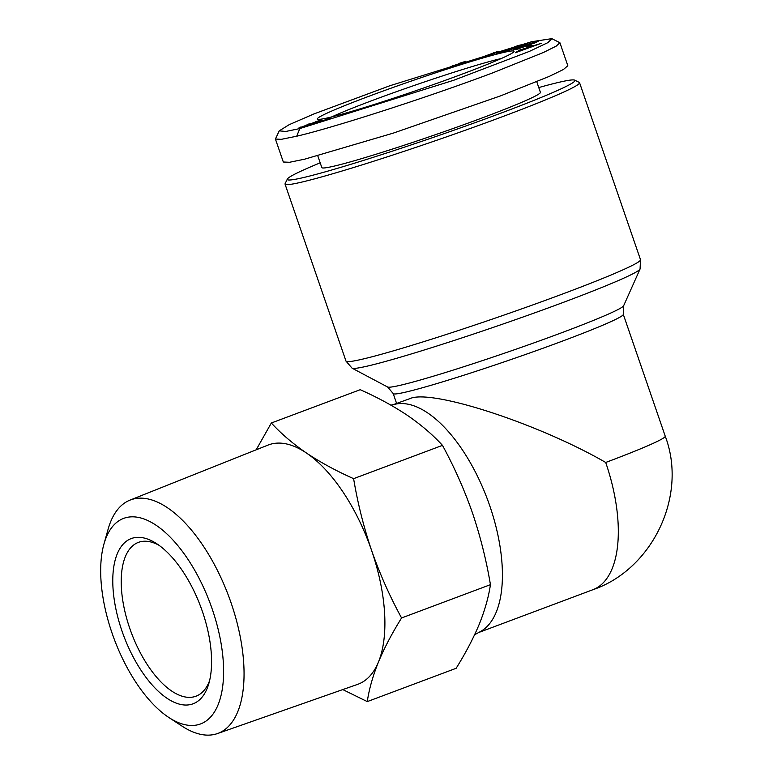 <?xml version="1.0" encoding="UTF-8"?>
<svg xmlns="http://www.w3.org/2000/svg" width="773" height="773" viewBox="0 0 773 773"><rect width="100%" height="100%" fill="white"/><g stroke="black" fill="none" stroke-linecap="round" stroke-linejoin="round"><path stroke-width="1.16" d="M518.664 48.883L513.456 49.955M524.848 46.651L523.263 46.612L527.92 44.931L530.887 44.476L518.586 48.66M521.843 47.742L524.761 46.38M513.832 49.965C509.127 50.834 535.525 41.317 538.858 40.95L533.843 43.414L531.93 43.771L534.288 42.65L529.215 44.158L521.64 46.882L519.35 48.032L521.717 47.385M465.79 61.782L457.461 64.265L465.075 62.391L463.037 63.396L449.548 68.014C446.176 68.99 445.219 69.126 446.688 68.42L459.123 64.546L450.775 66.623L459.809 63.454M446.011 68.836L446.688 68.42M459.722 63.202L465.636 61.347M279.246 130.84L275.41 139.034L281.266 139.343L296.716 136.212C331.008 128.299 422.841 99.108 492.604 72.913L543.496 52.458L556.202 46.119L559.913 42.747L551.845 38.65L531.592 41.723L390.056 85.677L313.828 113.979L289.16 124.695L279.246 130.84L285.72 131.478L299.779 128.579L453.877 80.199L529.408 51.385L547.96 42.602L551.845 38.65M331.868 116.858A99.166 5.053 161 0 1 413.632 85.658A99.166 5.053 161 0 1 499.406 58.97A99.166 5.053 161 0 1 501.252 58.535M501.861 52.864A104.026 5.295 161 0 1 514.006 51.578A104.026 5.295 161 0 1 438.591 82.73A104.026 5.295 161 0 1 329.511 117.438A104.026 5.295 161 0 1 317.539 119.226A104.026 5.295 161 0 1 387.93 89.301A104.026 5.295 161 0 1 501.861 52.864M317.78 155.837L321.829 167.586A115.592 5.884 -19 0 0 483.85 117.303A115.592 5.884 -19 0 0 540.404 92.325L536.752 81.725M320.186 162.832A152.088 7.74 -19 0 0 287.372 179.036A152.088 7.74 -19 0 0 355.889 162.765A152.088 7.74 -19 0 0 500.498 113.312A152.088 7.74 -19 0 0 574.6 80.131A152.088 7.74 -19 0 0 538.771 87.562M287.372 179.036L285.111 183.655A155.74 7.933 -19 0 0 285.044 184.109A155.74 7.933 -19 0 0 303.296 181.742A155.74 7.933 -19 0 0 503.349 116.356A155.74 7.933 -19 0 0 579.557 82.701A155.74 7.933 -19 0 0 579.238 82.382L574.6 80.131M393.351 404.617L409.845 398.655C431.034 388.616 538.742 423.71 605.703 462.467A121.67 56.748 69.5 0 1 592.881 589.722L478.738 632.498M390.916 405.158L395.196 404.211A121.67 56.748 69.5 0 1 489.802 505.9A121.67 56.748 69.5 0 1 480.391 631.589L474.612 634.739M103.93 544.105L108.133 529.138A124.646 58.139 69.5 0 1 129.999 500.121A124.646 58.139 69.5 0 1 133.729 498.943A124.646 58.139 69.5 0 1 231.127 602.998A124.646 58.139 69.5 0 1 217.464 733.567A124.646 58.139 69.5 0 1 214.788 734.35A124.646 58.139 69.5 0 1 181.916 726.06L168.91 717.537A109.776 51.202 69.5 0 1 112.085 633.193A109.776 51.202 69.5 0 1 103.93 544.105A109.776 51.202 69.5 0 1 153.218 523.427A109.776 51.202 69.5 0 1 212.246 609.163A109.776 51.202 69.5 0 1 168.91 717.537M129.999 500.121L267.98 445.103A127.758 59.579 69.5 0 1 271.806 443.895A127.758 59.579 69.5 0 1 306.514 453.065C320.476 462.37 336.178 470.902 353.609 478.661L442.475 445.364C454.234 466.94 464.215 489.406 472.419 512.779C480.352 536.259 486.352 560.212 490.44 584.668C488.613 597.046 484.884 610.235 479.25 624.255C473.347 638.363 465.646 653.05 456.138 668.297L367.272 701.604L342.777 689.574M133.487 537.882A88.209 41.143 69.5 0 1 156.185 543.371A88.209 41.143 69.5 0 1 208.778 683.757A88.209 41.143 69.5 0 1 190.854 704.474A88.209 41.143 69.5 0 1 121.921 630.836A88.209 41.143 69.5 0 1 133.487 537.882M158.967 545.265A82.131 38.302 -110.5 0 0 140.502 541.738A82.131 38.302 -110.5 0 0 138.386 542.375A82.131 38.302 -110.5 0 0 130.521 630.507A82.131 38.302 -110.5 0 0 193.907 696.84A82.131 38.302 -110.5 0 0 196.023 696.193A82.131 38.302 -110.5 0 0 209.638 680.501M327.936 118.472L330.989 117.738L317.848 122.656A11.759 0.599 161 0 1 322.872 121.206L307.876 125.98L328.061 118.829M305.316 125.448L321.81 120.018L308.137 125.361L298.417 128.192L305.383 125.632M531.737 44.863L532.23 45.249L527.196 46.989L526.703 46.602L531.737 44.863L531.901 45.365M515.33 52.438L521.852 49.733L518.422 50.438L541.342 43.307L515.436 52.728M484.304 57.221L471.366 61.067L498.189 51.269L489.038 55.811L484.304 57.221M534.404 43.211L534.288 42.65M519.35 48.631L519.35 48.032M451.567 66.884L451.509 67.406M496.614 53.695L517.804 45.665L520.77 44.921L512.045 48.796L528.056 43.085L506.866 51.115L504.006 51.83L512.953 47.858L496.614 53.695M300.842 127.661L300.639 127.081M300.311 127.796L300.127 127.284M320.389 120.762L320.215 120.269M319.983 120.926L319.8 120.375M319.191 121.255L318.959 120.598M318.321 121.603L318.061 120.849M317.201 122.037L317.114 121.129M317.23 121.477L315.896 121.516M309.422 124.501L309.2 123.835M308.823 124.685L308.611 124.057M307.702 125.033L307.519 124.482M521.852 49.733L522.084 50.39M493.87 53.414L493.599 52.632M528.114 45.481L527.92 44.931M517.968 46.167L517.804 45.665M275.41 139.034L283.324 162.011L289.498 162.282L304.63 159.19L393.042 133.198L500.508 95.891L549.216 76.411L563.44 69.493L567.826 65.724L559.913 42.747M317.046 122.095L317.056 121.612M316.302 122.385L316.901 121.69M315.113 122.83L316.167 121.999M314.814 122.946L314.988 122.453M313.48 123.438L314.679 122.569M312.273 123.883L313.345 123.052M311.268 124.25L312.128 123.458M310.302 124.221L311.113 123.786M315.993 121.786L309.896 124.086M533.641 46.332L526.529 48.264L525.775 49.095M525.679 48.815L533.544 46.061M484.748 56.729L488.207 55.327L488.439 55.994M491.435 54.622L491.184 53.888L484.632 56.39M488.207 55.327L491.184 53.888M256.172 449.818L271.342 422.995L360.208 389.698C377.639 397.457 393.331 405.989 407.303 415.294C421.005 424.706 432.725 434.726 442.475 445.364M271.342 422.995C281.092 433.634 292.812 443.654 306.514 453.065A127.758 59.579 69.5 0 1 371.629 550.55C379.823 573.924 389.805 596.389 401.574 617.965L490.44 584.668M353.609 478.661C357.686 503.117 363.697 527.07 371.629 550.55A127.758 59.579 69.5 0 1 378.461 662.017C372.828 676.027 369.098 689.226 367.272 701.604M401.574 617.965C392.066 633.222 384.365 647.9 378.461 662.017A127.758 59.579 69.5 0 1 357.628 684.366L217.464 733.567M452.717 66.285L452.543 65.792M296.716 136.212L299.779 128.579M387.631 387.012L393.196 393.544A121.67 6.194 -19 0 0 407.448 391.698A121.67 6.194 -19 0 0 537.873 350.092A121.67 6.194 -19 0 0 623.28 314.321L623.637 305.75A124.946 6.358 -19 0 1 533.244 343.125A124.946 6.358 -19 0 1 402.037 384.867A124.946 6.358 -19 0 1 387.631 387.012L352.073 368.18A152.465 7.759 -19 0 0 369.649 365.571A152.465 7.759 -19 0 0 529.756 314.621A152.465 7.759 -19 0 0 640.063 269.014L640.508 259.699A155.74 7.933 -19 0 1 531.177 305.49A155.74 7.933 -19 0 1 364.247 358.74A155.74 7.933 -19 0 1 345.995 361.107L285.044 184.109M462.843 63.473L462.66 62.932M605.703 462.467A121.67 6.194 -19 0 0 665.234 436.175C688.009 496.044 652.132 569.604 592.881 589.722M393.196 393.544L396.588 403.409M579.557 82.701L640.508 259.699M352.073 368.18L345.995 361.107M623.637 305.75L640.063 269.014M623.28 314.321L665.234 436.175"/></g></svg>
